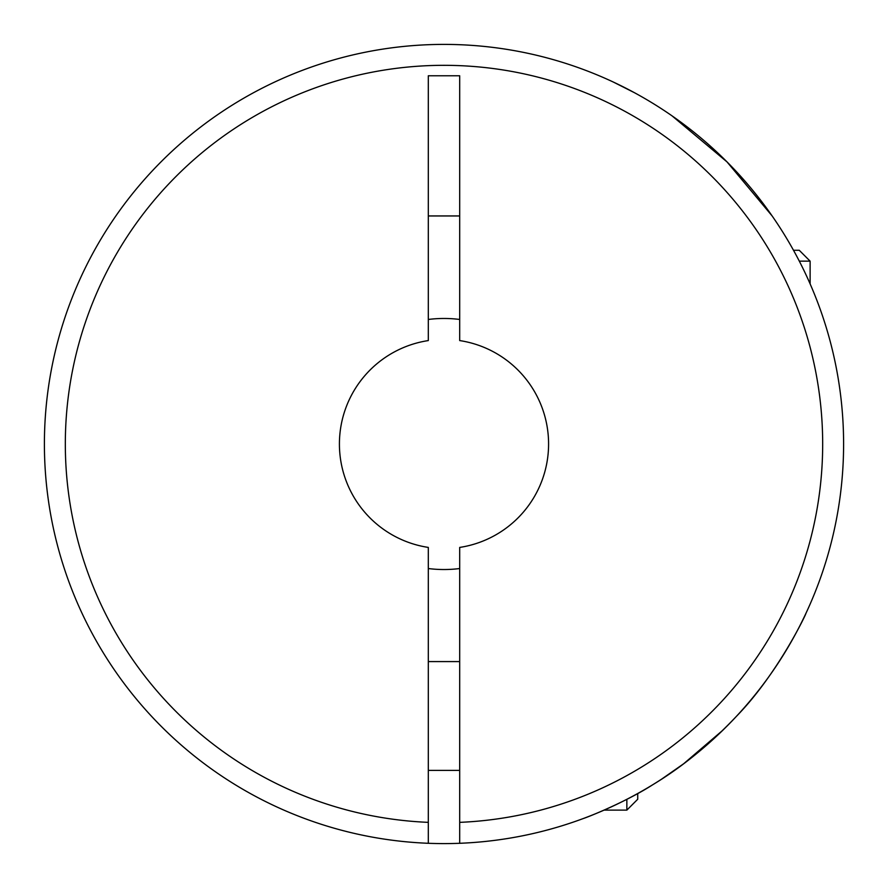 <?xml version="1.0" encoding="UTF-8"?>
<svg xmlns="http://www.w3.org/2000/svg" width="888" height="888" viewBox="0 0 888 888"><rect width="100%" height="100%" fill="white"/><g stroke="black" fill="none" stroke-linecap="round" stroke-linejoin="round"><path stroke-width="1.33" d="M428.305 568.542A125.53 125.53 0 0 0 459.695 568.542M722.876 730.191L683.638 763.769L661.582 779.165L674.247 770.595M764.879 682.15L765.7 681.052M736.763 715.983C710.389 743.922 682.406 766.832 652.791 784.715C626.54 801.642 587.9 817.138 583.405 818.492C588.322 816.971 626.717 801.542 652.846 784.681C682.484 766.777 710.456 743.878 736.763 715.983C778.11 673.47 806.992 612.309 805.882 613.464C806.792 612.698 778.032 673.548 736.763 715.983C778.11 673.47 806.992 612.309 805.882 613.464C806.792 612.698 778.032 673.548 736.763 715.983M428.305 843.289A399.6 399.6 0 0 0 459.695 843.289L459.695 547.419A104.606 104.606 0 0 0 459.695 340.581L459.695 75.78L428.305 75.78L428.305 340.581A104.606 104.606 0 0 0 428.305 547.419L428.305 843.289A399.6 399.6 0 0 1 44.4 444A399.6 399.6 0 0 1 444 44.4A399.6 399.6 0 0 1 843.6 444A399.6 399.6 0 0 1 459.695 843.289A399.6 399.6 0 0 0 843.6 444A399.6 399.6 0 0 0 444 44.4A399.6 399.6 0 0 0 44.4 444A399.6 399.6 0 0 0 428.305 843.289M772.138 215.951L726.961 161.849L672.05 115.862L727.094 161.971L772.138 215.951M613.464 82.118L634.454 92.707M112.277 666.81L108.836 661.582M209.768 767.754L213.431 770.373M793.495 250.272L799.244 250.272L810.122 261.15L799.311 261.15M810.122 261.15L810.122 283.905M428.305 215.951L459.695 215.951M459.695 319.458A125.53 125.53 0 0 0 428.305 319.458M626.85 799.311L626.85 810.122L637.728 799.244L637.728 793.495M428.305 822.355A378.677 378.677 0 0 1 65.324 444A378.677 378.677 0 0 1 444 65.324A378.677 378.677 0 0 1 822.677 444A378.677 378.677 0 0 1 459.695 822.355M459.695 661.582L428.305 661.582M459.695 770.373L428.305 770.373M626.85 810.122L604.095 810.122"/></g></svg>
